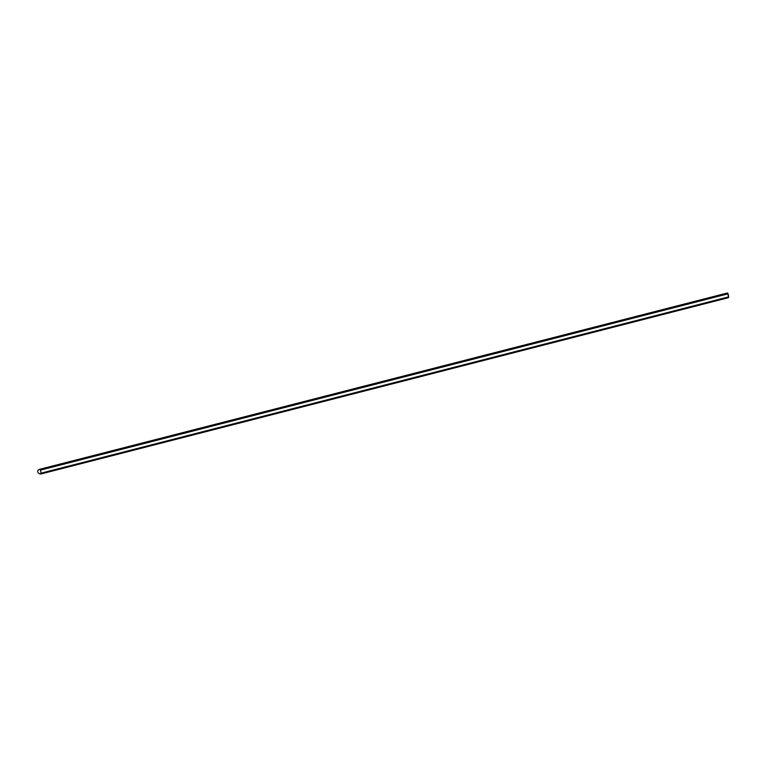 <?xml version="1.0" encoding="UTF-8"?>
<svg xmlns="http://www.w3.org/2000/svg" width="767" height="767" viewBox="0 0 767 767"><rect width="100%" height="100%" fill="white"/><g stroke="black" fill="none" stroke-linecap="round" stroke-linejoin="round"><path stroke-width="1.15" d="M728.219 297.711L728.65 296.877L727.404 292.984L728.104 293.809L40.478 470.113L39.75 469.289L38.455 469.74L39.75 469.289L40.478 470.113L41.015 473.181L728.65 296.877L728.104 293.809L40.478 470.113L41.015 473.181L728.65 296.877L728.372 297.711L40.872 473.939M38.551 469.711L38.388 469.749C37.295 471.043 37.525 472.319 39.088 473.584L40.737 474.016L41.015 473.181L40.584 474.016L39.088 473.584C37.525 472.319 37.295 471.043 38.388 469.749L38.551 469.711M39.798 469.279L727.384 292.994L39.769 469.289M728.372 297.711L40.737 474.016"/></g></svg>
